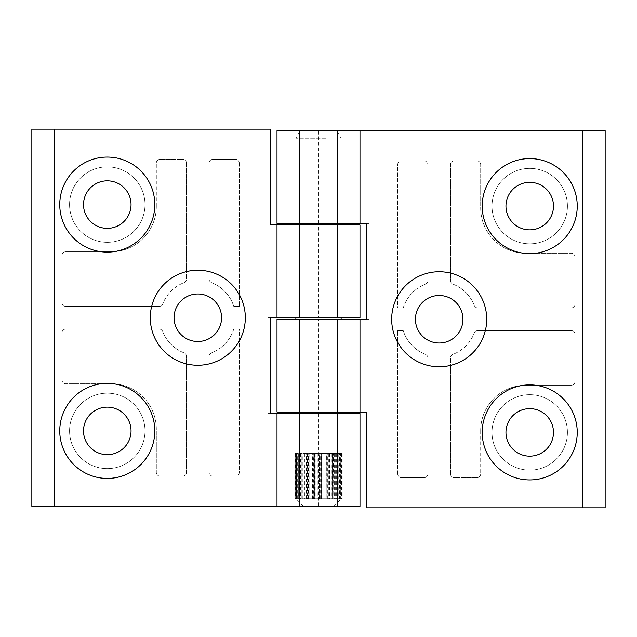 <?xml version="1.0" encoding="UTF-8"?>
<svg xmlns="http://www.w3.org/2000/svg" width="637" height="637" viewBox="0 0 637 637"><rect width="100%" height="100%" fill="white"/><g stroke="black" fill="none" stroke-linecap="round" stroke-linejoin="round"><path stroke-width="0.48" stroke-dasharray="3.19 2.39" d="M209.119 279.094A3.774 3.774 0 0 0 211.524 282.613A3.774 3.774 0 0 1 209.119 279.094L209.119 163.104A3.774 3.774 0 0 1 212.893 159.338A3.774 3.774 0 0 0 209.119 163.104L209.119 279.094M184.093 282.613A3.774 3.774 0 0 0 186.49 279.094A3.774 3.774 0 0 1 184.093 282.613A37.718 37.718 0 0 0 162.674 304.032A37.718 37.718 0 0 1 184.093 282.613M211.524 282.613A37.718 37.718 0 0 1 233.787 306.429L239.297 306.429L233.787 306.429A37.718 37.718 0 0 0 211.524 282.613M233.787 329.058A37.718 37.718 0 0 1 211.524 352.882A3.774 3.774 0 0 0 209.119 356.394L209.119 472.383L209.119 356.394A3.774 3.774 0 0 1 211.524 352.882A37.718 37.718 0 0 0 233.787 329.058L239.297 329.058L239.297 472.383A3.774 3.774 0 0 1 235.523 476.158L212.893 476.158A3.774 3.774 0 0 1 209.119 472.383A3.774 3.774 0 0 0 212.893 476.158L235.523 476.158A3.774 3.774 0 0 0 239.297 472.383L239.297 329.058L233.787 329.058M184.093 352.882A37.718 37.718 0 0 1 162.674 331.463A3.774 3.774 0 0 0 159.154 329.058A3.774 3.774 0 0 1 162.674 331.463A37.718 37.718 0 0 0 184.093 352.882A3.774 3.774 0 0 1 186.49 356.394L186.49 472.383L186.49 356.394A3.774 3.774 0 0 0 184.093 352.882M182.715 476.158L160.086 476.158A3.774 3.774 0 0 1 156.32 472.383L156.32 429.012A45.259 45.259 0 0 0 111.053 383.753A45.259 45.259 0 0 1 156.32 429.012L156.32 472.383A3.774 3.774 0 0 0 160.086 476.158L182.715 476.158A3.774 3.774 0 0 0 186.49 472.383A3.774 3.774 0 0 1 182.715 476.158M65.794 329.058L159.154 329.058L65.794 329.058A3.774 3.774 0 0 0 62.02 332.832A3.774 3.774 0 0 1 65.794 329.058M111.053 383.753L65.794 383.753A3.774 3.774 0 0 1 62.02 379.978L62.02 332.832L62.02 379.978A3.774 3.774 0 0 0 65.794 383.753L111.053 383.753M239.297 163.104L239.297 306.429L239.297 163.104A3.774 3.774 0 0 0 235.523 159.338A3.774 3.774 0 0 1 239.297 163.104M160.086 159.338L182.715 159.338A3.774 3.774 0 0 1 186.49 163.104L186.49 279.094L186.49 163.104A3.774 3.774 0 0 0 182.715 159.338L160.086 159.338A3.774 3.774 0 0 0 156.32 163.104A3.774 3.774 0 0 1 160.086 159.338M212.893 159.338L235.523 159.338L212.893 159.338M162.674 304.032A3.774 3.774 0 0 1 159.154 306.429L65.794 306.429A3.774 3.774 0 0 1 62.02 302.663L62.02 255.509A3.774 3.774 0 0 1 65.794 251.742L111.053 251.742A45.259 45.259 0 0 0 156.32 206.484A45.259 45.259 0 0 1 111.053 251.742L65.794 251.742A3.774 3.774 0 0 0 62.02 255.509L62.02 302.663A3.774 3.774 0 0 0 65.794 306.429L159.154 306.429A3.774 3.774 0 0 0 162.674 304.032M156.32 206.484L156.32 163.104L156.32 206.484M270.223 413.548L268.05 413.548L268.05 129.16L270.223 129.16M270.223 224.965L268.05 224.965L268.05 317.744L359.993 317.744L359.993 224.965L318.5 224.965L318.5 317.744M270.223 317.744L268.05 317.744M337.355 224.965L299.645 224.965L337.355 224.965L337.355 317.744L299.645 317.744L337.355 317.744M268.05 224.965L318.5 224.965M337.355 413.548L299.645 413.548L337.355 413.548L337.355 506.327L299.645 506.327L337.355 506.327M268.05 413.548L359.993 413.548L359.993 506.327L31.85 506.327L31.85 129.16L268.05 129.16M107.287 407.139A23.76 23.76 0 0 1 127.862 442.779A23.76 23.76 0 0 1 86.704 442.779A23.76 23.76 0 0 1 107.287 407.139M107.287 180.836A23.76 23.76 0 0 1 127.862 216.476A23.76 23.76 0 0 1 86.704 216.476A23.76 23.76 0 0 1 107.287 180.836M277.007 224.965L277.007 317.744M277.007 413.548L277.007 506.327M107.287 393.18A37.718 37.718 0 0 1 139.949 449.754A37.718 37.718 0 0 1 74.617 449.754A37.718 37.718 0 0 1 107.287 393.18A37.718 37.718 0 0 1 139.949 449.754A37.718 37.718 0 0 1 74.617 449.754A37.718 37.718 0 0 1 107.287 393.18M264.076 129.16L264.076 506.327M107.287 166.878A37.718 37.718 0 0 1 139.949 223.452A37.718 37.718 0 0 1 74.617 223.452A37.718 37.718 0 0 1 107.287 166.878A37.718 37.718 0 0 1 139.949 223.452A37.718 37.718 0 0 1 74.617 223.452A37.718 37.718 0 0 1 107.287 166.878M197.804 293.983A23.76 23.76 0 0 1 218.387 329.624A23.76 23.76 0 0 1 177.229 329.624A23.76 23.76 0 0 1 197.804 293.983M427.881 357.906A3.774 3.774 0 0 0 425.476 354.387A3.774 3.774 0 0 1 427.881 357.906L427.881 473.896A3.774 3.774 0 0 1 424.107 477.662A3.774 3.774 0 0 0 427.881 473.896L427.881 357.906M452.907 354.387A3.774 3.774 0 0 0 450.51 357.906A3.774 3.774 0 0 1 452.907 354.387A37.718 37.718 0 0 0 474.326 332.968A37.718 37.718 0 0 1 452.907 354.387M425.476 354.387A37.718 37.718 0 0 1 403.213 330.571L397.703 330.571L403.213 330.571A37.718 37.718 0 0 0 425.476 354.387M403.213 307.942A37.718 37.718 0 0 1 425.476 284.118A3.774 3.774 0 0 0 427.881 280.606L427.881 164.617L427.881 280.606A3.774 3.774 0 0 1 425.476 284.118A37.718 37.718 0 0 0 403.213 307.942L397.703 307.942L397.703 164.617A3.774 3.774 0 0 1 401.477 160.843L424.107 160.843A3.774 3.774 0 0 1 427.881 164.617A3.774 3.774 0 0 0 424.107 160.843L401.477 160.843A3.774 3.774 0 0 0 397.703 164.617L397.703 307.942L403.213 307.942M452.907 284.118A37.718 37.718 0 0 1 474.326 305.537A3.774 3.774 0 0 0 477.846 307.942A3.774 3.774 0 0 1 474.326 305.537A37.718 37.718 0 0 0 452.907 284.118A3.774 3.774 0 0 1 450.51 280.606L450.51 164.617L450.51 280.606A3.774 3.774 0 0 0 452.907 284.118M454.285 160.843L476.914 160.843A3.774 3.774 0 0 1 480.68 164.617L480.68 207.988A45.259 45.259 0 0 0 525.947 253.247A45.259 45.259 0 0 1 480.68 207.988L480.68 164.617A3.774 3.774 0 0 0 476.914 160.843L454.285 160.843A3.774 3.774 0 0 0 450.51 164.617A3.774 3.774 0 0 1 454.285 160.843M571.206 307.942L477.846 307.942L571.206 307.942A3.774 3.774 0 0 0 574.98 304.168A3.774 3.774 0 0 1 571.206 307.942M525.947 253.247L571.206 253.247A3.774 3.774 0 0 1 574.98 257.022L574.98 304.168L574.98 257.022A3.774 3.774 0 0 0 571.206 253.247L525.947 253.247M397.703 473.896L397.703 330.571L397.703 473.896A3.774 3.774 0 0 0 401.477 477.662A3.774 3.774 0 0 1 397.703 473.896M476.914 477.662L454.285 477.662A3.774 3.774 0 0 1 450.51 473.896L450.51 357.906L450.51 473.896A3.774 3.774 0 0 0 454.285 477.662L476.914 477.662A3.774 3.774 0 0 0 480.68 473.896A3.774 3.774 0 0 1 476.914 477.662M424.107 477.662L401.477 477.662L424.107 477.662M474.326 332.968A3.774 3.774 0 0 1 477.846 330.571L571.206 330.571A3.774 3.774 0 0 1 574.98 334.337L574.98 381.491A3.774 3.774 0 0 1 571.206 385.258L525.947 385.258A45.259 45.259 0 0 0 480.68 430.516A45.259 45.259 0 0 1 525.947 385.258L571.206 385.258A3.774 3.774 0 0 0 574.98 381.491L574.98 334.337A3.774 3.774 0 0 0 571.206 330.571L477.846 330.571A3.774 3.774 0 0 0 474.326 332.968M480.68 430.516L480.68 473.896L480.68 430.516M366.777 223.452L368.95 223.452L368.95 507.84L366.777 507.84M366.777 412.035L368.95 412.035L368.95 319.256L277.007 319.256L277.007 412.035L318.5 412.035L318.5 319.256M366.777 319.256L368.95 319.256M299.645 412.035L337.355 412.035L299.645 412.035L299.645 319.256L337.355 319.256L299.645 319.256M368.95 412.035L318.5 412.035M299.645 223.452L337.355 223.452L299.645 223.452L299.645 130.673L337.355 130.673L299.645 130.673M368.95 223.452L277.007 223.452L277.007 130.673L605.15 130.673L605.15 507.84L368.95 507.84M529.713 229.861A23.76 23.76 0 0 1 509.138 194.221A23.76 23.76 0 0 1 550.296 194.221A23.76 23.76 0 0 1 529.713 229.861M529.713 456.164A23.76 23.76 0 0 1 509.138 420.524A23.76 23.76 0 0 1 550.296 420.524A23.76 23.76 0 0 1 529.713 456.164M359.993 412.035L359.993 319.256M359.993 223.452L359.993 130.673M529.713 243.82A37.718 37.718 0 0 1 497.051 187.246A37.718 37.718 0 0 1 562.383 187.246A37.718 37.718 0 0 1 529.713 243.82A37.718 37.718 0 0 1 497.051 187.246A37.718 37.718 0 0 1 562.383 187.246A37.718 37.718 0 0 1 529.713 243.82M372.924 507.84L372.924 130.673M529.713 470.122A37.718 37.718 0 0 1 497.051 413.548A37.718 37.718 0 0 1 562.383 413.548A37.718 37.718 0 0 1 529.713 470.122A37.718 37.718 0 0 1 497.051 413.548A37.718 37.718 0 0 1 562.383 413.548A37.718 37.718 0 0 1 529.713 470.122M439.196 343.017A23.76 23.76 0 0 1 418.613 307.376A23.76 23.76 0 0 1 459.771 307.376A23.76 23.76 0 0 1 439.196 343.017M319.288 453.528L314.734 453.528L319.288 453.528L319.288 498.787L320.626 498.787L320.626 453.528M315.912 453.528L315.912 498.787L319.288 498.787M312.313 453.528L308.356 453.528L312.313 453.528L312.313 498.787L315.912 498.787M326.208 453.528L321.406 453.528L326.208 453.528L326.208 498.787L327.259 498.787L296.014 498.787L312.313 498.787M313.3 498.787L319.416 498.787L313.3 498.787L313.3 453.528L319.503 453.528L313.3 453.528M319.917 498.787L326.056 498.787L319.917 498.787L319.917 453.528L326.176 453.528L319.917 453.528M320.626 498.787L326.208 498.787M296.961 498.787L295.568 498.787L296.961 498.787L296.961 453.528L301.261 453.528L297.965 453.528L298.124 498.787L298.132 453.528L295.568 453.528L296.125 453.528L296.125 498.787L295.106 498.787L296.117 498.787L296.117 453.528L295.226 453.528L295.226 498.787M322.935 453.528L322.935 498.787M325.794 138.213L295.871 138.213L325.794 138.213M327.267 498.787L333.055 498.787L327.259 498.787L327.267 453.528M327.816 498.787L327.816 453.528L333.087 453.528L333.087 498.787L333.398 453.528L337.57 453.528L337.57 498.787L337.698 453.528L340.325 453.528L332.219 453.528L332.219 498.787L332.132 453.528L326.407 453.528L326.176 498.787L326.176 453.528M339.832 498.787L340.333 498.787L340.325 453.528L340.333 498.787L340.349 453.528L341.129 453.528L340.007 453.528L340.007 498.787L339.832 453.528L332.219 453.528M340.349 453.528L342.22 453.528L341.121 453.528L341.121 498.787L341.121 453.528L342.117 453.528L340.007 453.528M338.78 453.528L338.78 498.787L336.862 498.787L336.862 453.528L336.846 498.787L332.466 498.787L340.007 498.787M319.503 498.787L319.503 453.528M312.719 498.787L312.719 453.528L307.114 453.528L307.114 498.787M306.445 498.787L306.445 453.528L301.898 453.528L301.898 498.787M301.261 498.787L301.261 453.528M297.662 498.787L297.662 453.528M295.974 498.787L295.871 453.528L296.961 453.528M296.348 498.787L296.348 453.528M298.713 498.787L298.713 453.528L301.994 453.528L301.994 498.787M302.854 498.787L302.854 453.528L307.376 453.528L307.376 498.787M308.356 498.787L308.356 453.528M313.786 498.787L313.786 453.528M314.734 498.787L314.734 453.528M321.406 498.787L321.406 453.528M327.816 453.528L332.458 453.528L332.219 498.787M329.584 453.528L329.584 498.787M332.458 453.528L333.087 453.528M309.136 453.528L309.136 498.787M302.854 453.528L307.376 453.528M305.903 453.528L305.903 498.787M303.204 453.528L303.204 498.787M298.713 453.528L301.994 453.528M300.632 453.528L300.632 498.787M298.649 453.528L298.649 498.787M295.871 413.548L295.879 498.787M295.974 453.528L295.226 453.528M295.13 453.528L295.13 498.787M295.568 453.528L295.568 498.787M296.468 453.528L296.468 498.787M297.965 453.528L297.965 498.787M299.788 453.528L299.788 498.787M306.445 453.528L301.898 453.528M302.209 453.528L302.209 498.787M304.781 453.528L304.781 498.787M312.719 453.528L307.114 453.528M307.91 453.528L307.91 498.787M311.015 453.528L311.015 498.787M314.567 453.528L314.567 498.787M317.927 453.528L317.927 498.787M321.589 453.528L321.589 498.787M324.902 453.528L324.902 498.787M332.132 453.528L326.407 453.528M328.358 453.528L328.358 498.787M331.328 453.528L331.328 498.787M334.266 453.528L334.266 498.787M336.631 453.528L336.631 498.787M340.349 498.787L338.78 498.787M339.832 453.528L340.835 453.528L340.835 498.787M341.52 453.528L341.52 498.787M342.117 453.528L342.117 498.787M313.786 506.327L333.732 506.327L313.786 506.327M324.392 130.673L300.226 130.673L324.392 130.673M333.398 453.528L337.483 453.528L337.483 498.787M335.261 453.528L335.261 498.787M337.698 453.528L339.457 453.528L339.457 498.787M339.457 453.528L340.835 453.528M341.814 453.528L341.814 498.787M342.22 453.528L342.22 498.787M318.5 413.548L318.5 506.327M318.5 223.452L318.5 130.673M299.645 413.548L299.645 506.327M299.645 224.965L299.645 317.744M337.355 223.452L337.355 130.673M337.355 412.035L337.355 319.256M341.129 453.528L341.129 413.548M341.129 412.035L341.129 319.256M341.129 317.744L341.129 224.965M341.129 223.452L341.129 138.213L336.774 130.673M295.871 412.035L295.871 319.256M295.871 317.744L295.871 224.965M295.871 223.452L295.871 138.213L300.226 130.673M295.106 453.528L295.106 498.787M333.732 506.327L341.273 498.787M303.554 506.327L296.014 498.787"/><path stroke-width="0.96" d="M54.479 129.16L54.479 506.327L31.85 506.327L31.85 129.16L270.223 129.16L270.223 224.965L277.007 224.965L277.007 317.744L270.223 317.744L270.223 413.548L277.007 413.548L277.007 506.327L359.993 506.327L359.993 413.548L277.007 413.548M337.355 224.965L337.355 317.744L359.993 317.744L359.993 224.965L277.007 224.965M107.287 407.139A23.76 23.76 0 0 1 127.862 442.779A23.76 23.76 0 0 1 86.704 442.779A23.76 23.76 0 0 1 107.287 407.139M107.287 180.836A23.76 23.76 0 0 1 127.862 216.476A23.76 23.76 0 0 1 86.704 216.476A23.76 23.76 0 0 1 107.287 180.836M337.355 317.744L277.007 317.744M54.479 506.327L277.007 506.327M197.804 270.223A47.52 47.52 0 0 1 238.963 341.504A47.52 47.52 0 0 1 156.646 341.504A47.52 47.52 0 0 1 197.804 270.223M107.287 383.37A47.52 47.52 0 0 1 148.437 454.659A47.52 47.52 0 0 1 66.129 454.659A47.52 47.52 0 0 1 107.287 383.37M107.287 157.068A47.52 47.52 0 0 1 148.437 228.357A47.52 47.52 0 0 1 66.129 228.357A47.52 47.52 0 0 1 107.287 157.068M299.645 413.548L299.645 506.327M337.355 413.548L337.355 506.327M197.804 293.983A23.76 23.76 0 0 1 218.387 329.624A23.76 23.76 0 0 1 177.229 329.624A23.76 23.76 0 0 1 197.804 293.983M299.645 224.965L299.645 317.744M582.521 507.84L582.521 130.673L605.15 130.673L605.15 507.84L366.777 507.84L366.777 412.035L359.993 412.035L359.993 319.256L366.777 319.256L366.777 223.452L359.993 223.452L359.993 130.673L277.007 130.673L277.007 223.452L359.993 223.452M299.645 412.035L299.645 319.256L277.007 319.256L277.007 412.035L359.993 412.035M529.713 229.861A23.76 23.76 0 0 1 509.138 194.221A23.76 23.76 0 0 1 550.296 194.221A23.76 23.76 0 0 1 529.713 229.861M529.713 456.164A23.76 23.76 0 0 1 509.138 420.524A23.76 23.76 0 0 1 550.296 420.524A23.76 23.76 0 0 1 529.713 456.164M299.645 319.256L359.993 319.256M582.521 130.673L359.993 130.673M439.196 366.777A47.52 47.52 0 0 1 398.037 295.496A47.52 47.52 0 0 1 480.354 295.496A47.52 47.52 0 0 1 439.196 366.777M529.713 253.63A47.52 47.52 0 0 1 488.563 182.341A47.52 47.52 0 0 1 570.871 182.341A47.52 47.52 0 0 1 529.713 253.63M529.713 479.932A47.52 47.52 0 0 1 488.563 408.643A47.52 47.52 0 0 1 570.871 408.643A47.52 47.52 0 0 1 529.713 479.932M337.355 223.452L337.355 130.673M299.645 223.452L299.645 130.673M439.196 343.017A23.76 23.76 0 0 1 418.613 307.376A23.76 23.76 0 0 1 459.771 307.376A23.76 23.76 0 0 1 439.196 343.017M337.355 412.035L337.355 319.256M341.129 413.548L341.129 412.035M341.129 319.256L341.129 317.744M341.129 224.965L341.129 223.452M295.871 413.548L295.871 412.035M295.871 319.256L295.871 317.744M295.871 224.965L295.871 223.452"/></g></svg>
